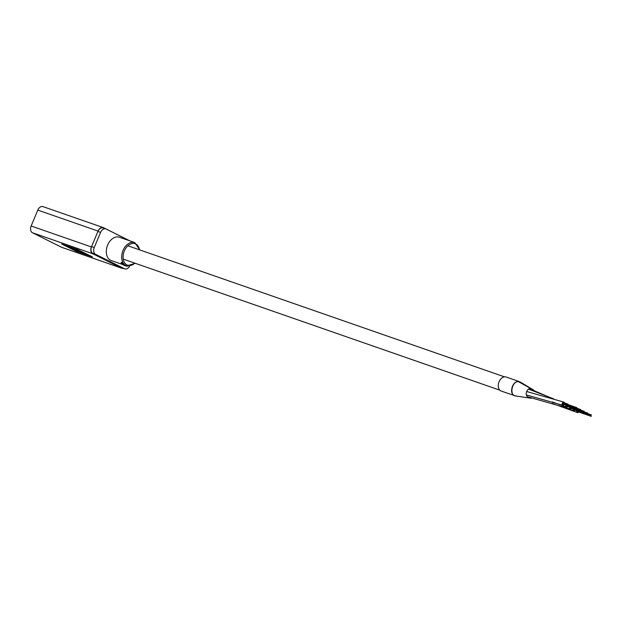 <?xml version="1.0" encoding="UTF-8"?>
<svg xmlns="http://www.w3.org/2000/svg" width="623" height="623" viewBox="0 0 623 623"><rect width="100%" height="100%" fill="white"/><g stroke="black" fill="none" stroke-linecap="round" stroke-linejoin="round"><path stroke-width="0.93" d="M576.836 410.798A1.667 1.153 109.2 0 0 577.428 412.574A1.667 1.153 109.2 0 0 578.728 412.005M573.183 408.976A1.667 1.153 109.2 0 0 573.783 410.752A1.667 1.153 109.2 0 0 575.076 410.183M569.539 407.154A1.667 1.153 109.2 0 0 570.131 408.929A1.667 1.153 109.2 0 0 571.431 408.369M568.168 404.631A1.667 1.153 109.2 0 0 567.576 403.961A1.667 1.153 109.2 0 0 566.696 404.117M565.886 405.332A1.667 1.153 109.2 0 0 566.486 407.107A1.667 1.153 109.2 0 0 567.779 406.546M564.594 403.385A1.667 1.153 109.2 0 0 563.932 402.139A1.667 1.153 109.2 0 0 562.328 403.245A1.667 1.153 109.2 0 0 562.834 405.285A1.667 1.153 109.2 0 0 564.134 404.724M519.317 381.595L506.156 377.016A7.453 5.14 109.2 0 0 499.093 381.743A7.453 5.14 109.2 0 0 501.266 391.088L515.47 395.924A3.917 2.741 -81.4 0 0 515.509 395.932L516.296 395.963L515.509 395.932C509.248 395.473 511.763 381.424 518.281 381.58L531.131 388.76A4.431 3.06 109.2 0 0 526.684 391.47A4.431 3.06 109.2 0 0 527.72 396.913L529.861 397.98A4.431 3.06 109.2 0 0 530.43 398.167A4.431 3.06 109.2 0 0 531.847 397.988M515.12 395.839C511.654 394.608 510.751 391.454 512.402 386.377C513.975 382.981 516.07 381.331 518.686 381.44L520.423 382.109L518.281 381.58M534.199 390.668A4.431 3.06 109.2 0 0 533.358 389.873A4.431 3.06 109.2 0 0 533.272 389.827L531.131 388.76M125.246 265.414L125.698 265.569A12.351 8.527 -70.8 0 0 125.971 265.671L125.971 265.671A12.351 8.527 -70.8 0 1 125.971 265.671L126.64 265.904A12.351 8.527 -70.8 0 1 123.043 250.415A12.351 8.527 -70.8 0 1 134.763 242.581L119.359 237.215A12.351 8.527 109.2 0 0 107.639 245.057A12.351 8.527 109.2 0 0 111.244 260.546L122.731 264.541M122.412 263.116L122.669 263.879L121.072 262.906L121.532 262.322L121.251 262.672L122.435 262.618A12.351 8.527 -70.8 0 0 122.599 262.89L122.412 263.116A12.662 8.745 -70.8 0 1 122.24 262.836L122.435 262.618M122.404 262.844L122.957 263.373L122.669 263.879M123.572 264.534L124.195 265.071A12.662 8.745 -70.8 0 0 124.452 265.258L122.918 264.72A12.662 8.745 -70.8 0 1 122.708 264.58L122.443 263.996L123.51 264.059L122.91 263.848M124.452 265.258L124.584 264.977A12.351 8.527 -70.8 0 1 124.343 264.798M122.606 263.747L122.217 264.191M122.684 264.074L123.728 264.277A12.351 8.527 -70.8 0 1 123.51 264.059M123.377 264.884L123.338 264.985A12.662 8.745 -70.8 0 0 123.611 265.125L125.262 265.375A12.351 8.527 -70.8 0 1 124.997 265.234L124.538 265.071M127.147 265.881L128.019 266.013M127.972 266.317L128.058 265.834M125.978 265.671L124.912 265.624M125.698 265.569L125.589 265.865A12.662 8.745 -70.8 0 0 125.869 265.966A12.662 8.745 -70.8 0 1 125.869 265.966L124.374 265.445M124.795 265.258L125.589 265.865M125.893 265.92L126.64 266.185M123.338 264.985L124.997 265.234M122.949 264.51L123.19 264.954L122.933 264.534M122.7 264.238L124.195 265.071M121.072 262.906L122.24 262.836M122.606 263.365L121.703 262.898L122.49 263.459M103.434 228.088A5.49 3.793 109.2 0 0 103.122 227.963A5.49 3.793 109.2 0 0 97.912 231.445L91.573 246.607A5.49 3.793 109.2 0 0 92.866 253.359L121.812 267.804A5.49 3.793 109.2 0 0 122.124 267.937L124.802 268.871A5.49 3.793 109.2 0 0 129.6 266.223M129.825 240.86L106.112 229.023A5.49 3.793 109.2 0 0 105.801 228.89A5.49 3.793 109.2 0 0 100.591 232.379L94.252 247.541A5.49 3.793 109.2 0 0 95.545 254.293L124.491 268.739A5.49 3.793 109.2 0 0 124.802 268.871M123.424 268.388A5.49 3.793 -70.8 0 1 121.968 268.295L61.7 247.323A5.49 3.793 -70.8 0 1 61.389 247.191L32.443 232.745A5.49 3.793 -70.8 0 1 31.15 225.993L37.793 210.107A5.49 3.793 -70.8 0 1 43.003 206.626L103.278 227.597A5.49 3.793 -70.8 0 1 103.582 227.73L130.036 240.93M121.968 268.295A5.49 3.793 -70.8 0 1 121.656 268.17L92.71 253.717A5.49 3.793 -70.8 0 1 91.417 246.965L98.068 231.086A5.49 3.793 -70.8 0 1 103.278 227.597M61.716 244.021L77.789 249.613L92.383 256.894L76.31 251.303L61.716 244.021M92.111 256.762L76.325 251.264L62.004 244.115M75.165 249.628L81.021 252.549L76.543 251.038L66.591 246.023L77.571 249.846L87.547 254.823L74.877 249.527L81.006 252.588M66.575 246.054L77.571 249.846L87.532 254.854M515.322 395.901A3.917 2.741 -81.4 0 0 515.47 395.924L530.43 398.167M518.686 381.44A3.917 2.881 97.8 0 1 519.076 381.626M139.505 249.831A11.37 7.85 109.2 0 0 132.831 243.445A11.37 7.85 109.2 0 0 124.32 250.952A11.37 7.85 109.2 0 0 125.153 263.498A11.37 7.85 109.2 0 0 134.864 263.163M124.491 268.739L121.812 267.804M100.591 232.379L97.912 231.445M94.252 247.541L91.573 246.607M95.545 254.293L92.866 253.359M98.068 231.086L37.793 210.107M91.417 246.965L31.15 225.993M92.71 253.717L32.443 232.745M121.656 268.17L61.389 247.191M504.474 376.845L127.879 245.789M499.833 390.169L123.237 259.113M577.428 412.574L552.219 403.47M529.355 388.674L548.575 396.89M562.351 406.391L573.783 410.752M570.131 408.929L527.408 396.719M528.53 389.087L553.582 398.821M564.539 402.886L567.576 403.961M552.5 401.975L566.486 407.107M562.834 405.285L526.31 394.889M563.924 402.139L526.661 391.524M576.867 407.652L563.472 402.995M576.68 409.093L563.285 404.428M576.368 408.929L562.974 404.272M576.54 407.979L563.145 403.322M576.376 408.454L562.982 403.79M580.519 409.475L577.225 408.33M580.332 410.907L566.938 406.251M580.013 410.752L566.619 406.095M580.192 409.802L577.139 408.743M580.029 410.269L566.634 405.612M584.164 411.297L580.87 410.152M583.977 412.73L570.582 408.073M583.665 412.574L570.271 407.917M583.837 411.624L580.792 410.565M583.673 412.091L570.279 407.434M587.816 413.119L584.522 411.974M587.629 414.552L574.235 409.895M587.31 414.396L573.923 409.732M587.489 413.446L584.436 412.379M587.325 413.913L573.931 409.256M591.461 414.941L588.167 413.797M591.274 416.374L577.879 411.71M590.962 416.219L577.568 411.554M591.134 415.268L588.089 414.202M590.97 415.736L577.583 411.071M520.423 382.109L533.358 389.873M134.763 242.581L139.879 249.963M105.801 228.89L103.122 227.963M126.64 265.904L135.238 263.295"/></g></svg>
